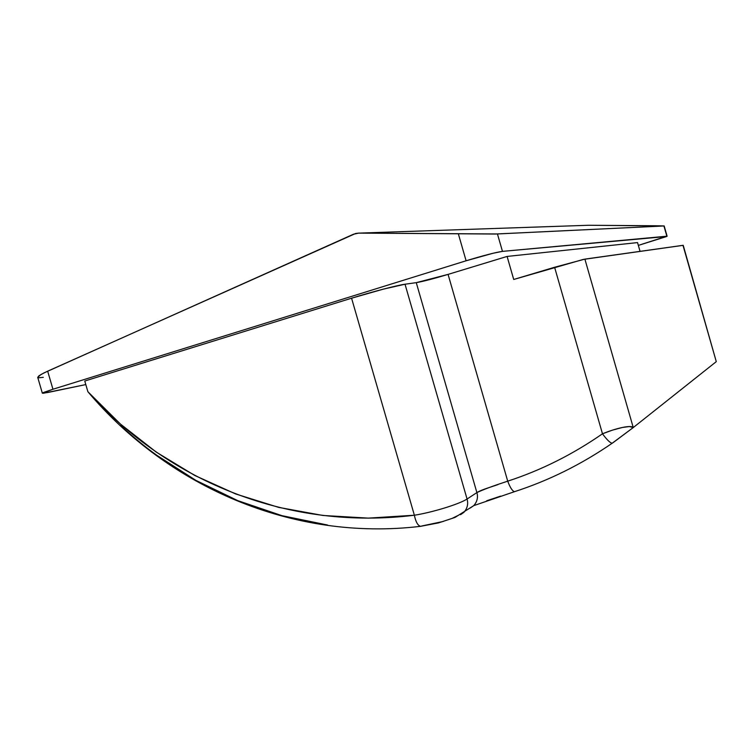 <?xml version="1.0" encoding="UTF-8"?>
<svg xmlns="http://www.w3.org/2000/svg" width="754" height="754" viewBox="0 0 754 754"><rect width="100%" height="100%" fill="white"/><g stroke="black" fill="none" stroke-linecap="round" stroke-linejoin="round"><path stroke-width="1.13" d="M683.218 245.323L716.281 361.647L683.218 245.323L583.294 259.423L513.719 279.47L507.093 256.435L637.545 242.59L640.052 251.365L637.545 242.59L507.093 256.435L513.719 279.47L554.595 267.255L602.474 433.795L612.493 430.119L622.436 427.461L629.401 426.557L633.256 427.565L584.887 259.122L682.983 245.323L716.281 361.647L633.256 427.565L584.887 259.122L554.595 267.255L602.474 433.795C572.606 454.521 541.023 470.317 507.715 481.165L448.074 274.39L507.093 256.435L448.074 274.39L507.715 481.165C510.147 487.621 512.409 491.118 514.501 491.674L514.935 491.533M664.17 225.946L588.582 225.267L358.744 233.118L497.451 233.957L502.466 251.374C495.585 252.373 483.465 255.512 466.104 260.78L458.413 234.079L466.104 260.78L52.95 389.243L42.356 393.22L47.747 392.514L85.805 384.578L43.242 393.286L42.592 392.957L43.798 392.372L52.95 389.243L47.662 371.175L355.709 233.457L358.744 233.118L353.475 234.221L43.939 372.928L38.944 375.794L37.719 377.358L40.999 374.484L47.662 371.175L52.95 389.243L466.104 260.78L493.041 253.259L502.466 251.374L666.706 236.492L638.346 245.389L666.866 236.209L502.466 251.374L497.451 233.957L663.925 225.974L666.866 236.209L663.925 225.974L495.199 234.032L358.744 233.118L588.582 225.267L655.471 225.757L664.17 225.946L667.111 236.238M38.708 377.792L43.298 377.32M498.111 484.549L489.28 487.499C483.295 489.45 479.167 491.146 476.886 492.598L416.265 282.646C422.871 281.515 433.475 278.763 448.074 274.39L416.265 282.646L476.886 492.598L467.065 499.025L405.021 284.22L416.265 282.646L405.021 284.22C397.622 285.172 371.637 291.949 351.571 298.207L414.37 515.227C431.335 512.626 458.828 504.398 467.065 499.025L405.021 284.22L383.117 289.197L351.571 298.207L414.37 515.227L368.367 518.121L322.976 515.472L278.622 507.376L235.757 493.993L194.824 475.501L156.257 452.108L120.47 424.078L87.888 391.722L84.768 381.024L351.571 298.207L84.768 381.024L87.888 391.722C170.253 483.785 291.223 530.58 414.37 515.227C415.708 521.796 417.763 525.5 420.525 526.33L421.26 526.245M500.59 496.132L486.688 500.769M716.281 361.647L633.256 427.565L613.454 442.381M327.585 525.038L281.836 515.632L237.764 500.637L195.88 480.373L156.662 455.199C145.409 447.113 133.364 437.216 120.536 425.51M443.22 521.466L421.797 525.99M457.801 515.585L452.108 518.394M588.582 225.267L587.903 225.286M612.399 443.116L633.256 427.565C631.362 424.681 615.811 428.281 602.474 433.795C606.998 439.893 610.24 443.032 612.201 443.22L612.201 443.22C610.24 443.032 606.998 439.893 602.474 433.795C572.606 454.521 541.023 470.317 507.715 481.165C493.352 485.83 483.078 489.638 476.886 492.598C478.234 497.348 477.188 501.693 473.776 505.623L514.501 491.674C512.409 491.118 510.147 487.621 507.715 481.165M470.232 508.036L473.766 505.623C477.188 501.693 478.234 497.348 476.886 492.598L467.065 499.025C468.441 503.889 467.386 508.328 463.889 512.352L460.534 514.69L463.899 512.343C467.386 508.328 468.441 503.889 467.065 499.025C458.828 504.398 431.335 512.626 414.37 515.227C415.708 521.796 417.763 525.5 420.525 526.33C292.656 541.645 168.01 486.773 87.888 391.722M42.356 393.22L37.719 377.358M514.501 491.674C548.818 480.571 581.381 464.426 612.201 443.22L633.256 427.565M473.766 505.623L454.992 517.442L438.583 522.89L420.525 526.33"/></g></svg>
